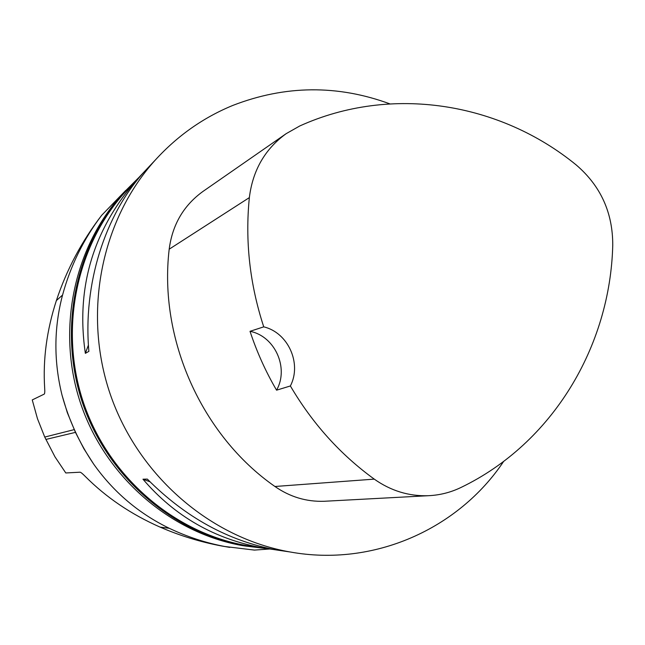 <?xml version="1.0" encoding="UTF-8"?>
<svg xmlns="http://www.w3.org/2000/svg" width="645" height="645" viewBox="0 0 645 645"><rect width="100%" height="100%" fill="white"/><g stroke="black" fill="none" stroke-linecap="round" stroke-linejoin="round"><path stroke-width="0.97" d="M101.725 215.245C81.786 241.166 66.669 269.602 56.373 300.57C46.746 330.256 42.844 359.41 44.666 388.024C44.916 391.7 44.763 393.724 44.215 394.111L32.25 399.924L37.483 418.734L44.747 437.06L54.994 456.87L65.79 472.962L80.061 472.204C80.794 472.253 82.512 473.64 85.213 476.373C106.159 497.416 131.12 514.331 160.081 527.11L169.288 528.295C138.659 513.428 113.439 492.006 93.63 464.045L83.826 448.638L75.457 432.376L67.322 412.655L62.025 395.127C53.688 361.345 53.866 327.991 62.549 295.063C70.571 265.603 83.632 238.997 101.725 215.245L125.775 190.396M269.417 549.016L254.436 550.088L224.791 546.5C205.682 542.888 187.179 536.817 169.288 528.295M229.749 547.387L221.775 546.017C200.506 542.018 179.947 535.721 160.081 527.11M138.627 177.714L123.937 192.404C74.852 246.785 57.792 330.724 82.907 404.068C108.11 477.373 173.126 533.189 245.277 546.017L267.369 548.702M503.664 461.393C458.522 528.973 373.616 567.278 289.919 551.943C210.472 537.962 138.344 475.97 110.319 394.434C82.375 312.865 101.257 219.687 155.405 159.928C177.528 135.716 203.328 117.551 232.805 105.433C285.13 85.148 337.472 84.624 389.806 103.845M150.067 165.596L144.528 171.481C104.812 214.882 82.882 284.284 88.881 351.364L85.35 353.347C75.691 287.468 93.211 229.185 137.917 178.496L144.311 171.715M275.721 549.838L263.023 547.984C214.745 539.22 174.722 516.298 142.964 479.203L147.334 479.09C185.284 517.234 228.217 540.849 276.157 549.919L287.968 551.66M250.018 331.312L263.74 326.854C249.8 284.235 245.003 241.157 249.349 197.612C252.735 170.304 265.006 148.995 286.146 133.676L299.748 125.977C391.467 84.455 500.052 102.563 576.316 165.039C600.688 185.97 612.831 212.689 612.75 245.197C610.251 346.526 552.555 443.333 461.094 487.418C450.766 492.425 439.858 495.183 428.361 495.707C408.898 496.36 390.862 490.837 374.261 479.13C340.367 454.54 312.406 423.483 290.371 385.968L276.56 390.177C265.667 371.528 256.823 351.912 250.018 331.312C274.915 336.142 289.234 367.981 276.56 390.177M325.902 501.189L324.209 501.278C306.423 501.875 290 496.948 274.939 486.491C201.788 435.609 158.517 339.028 169.192 249.196C172.392 224.678 183.631 205.441 202.917 191.468L286.146 133.676M263.74 326.854C288.113 332.578 302.053 363.57 290.371 385.968M88.43 345.067L85.35 353.347M142.964 479.203L149.963 481.759M44.747 437.06L74.199 429.626M45.843 439.447L75.457 432.376M56.373 300.57L62.549 295.063M62.025 395.127C68.773 419.895 79.311 442.865 93.63 464.045M122.09 194.363L121.808 194.669C73.079 248.656 56.147 331.957 81.06 404.713C106.062 477.445 170.578 532.826 242.214 545.565L245.277 546.017M263.023 547.984L246.253 545.517C174.102 532.81 109.037 477.042 83.834 403.746C58.727 330.417 75.852 246.479 125.017 192.194L130.564 186.3M374.261 479.13L274.939 486.491M249.349 197.612L169.192 249.196M121.808 194.669L123.937 192.404M155.405 159.928L144.528 171.481M137.917 178.496L130.564 186.308M289.919 551.943L276.157 549.919M428.361 495.707L324.209 501.278M221.775 546.017L224.573 546.46"/></g></svg>
